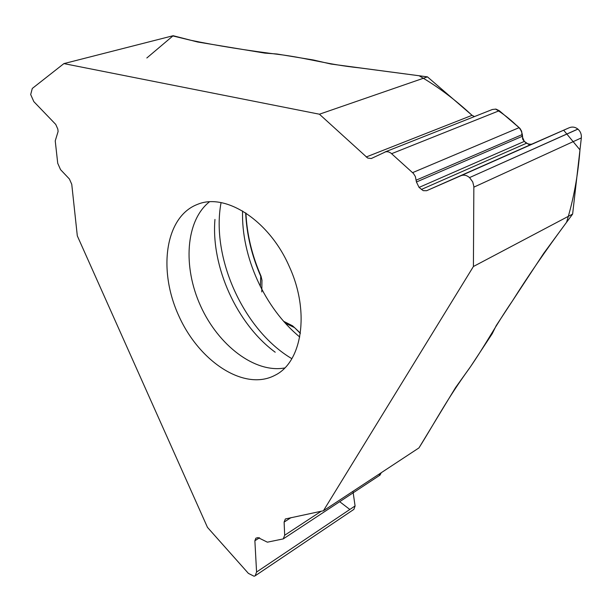 <?xml version="1.0" encoding="UTF-8"?>
<svg xmlns="http://www.w3.org/2000/svg" width="612" height="612" viewBox="0 0 612 612"><rect width="100%" height="100%" fill="white"/><g stroke="black" fill="none" stroke-linecap="round" stroke-linejoin="round"><path stroke-width="0.92" d="M379.945 475.157L283.257 538.897L267.383 542.178L258.08 537.596L255.877 538.17L254.875 540.763L256.573 572.029L255.166 575.808L254.072 576.236L248.411 573.398L207.476 527.383L77.311 235.857L71.757 184.311L69.401 179.002L60.55 169.639L57.727 163.282L55.233 140.882L58.094 131.526L57.819 129.078L55.753 124.427L33.836 101.63L30.684 94.546L32.298 88.449L63.908 63.602L319.426 114.215L367.697 158.064L371.277 158.523L385.866 151.722L388.314 151.814L390.754 152.954L413.444 173.471L415.38 176.57L416.435 182.001L419.067 187.41L423.198 190.661L426.625 190.715L460.974 175.698C463.842 174.581 466.704 175.216 469.549 177.595L577.927 129.124C580.49 131.412 581.63 134.342 581.339 137.907L572.625 214.07L543.663 253.422L496.187 325.661L492.262 333.655L470.628 366.534L455.489 387.702L418.96 447.9L323.411 510.768L285.36 518.961L284.113 522.09L284.687 535.248L321.239 511.227M63.908 63.602L173.15 35.718L197.577 41.998L264.843 53.114L276.976 54.001L313.275 59.968L330.993 64.046L427.444 76.86L319.426 114.215M469.618 177.648L472.739 181.955L473.849 186.408L473.413 266.503L572.625 214.07M473.413 266.503L323.411 510.768M427.444 76.86L472.059 115.316L474.461 116.571L472.219 115.454M391.665 153.673L499.293 110.703L495.98 109.112L492.423 109.464M499.293 110.703L519.948 128.39L521.638 131.243L522.135 136.384L524.308 141.403L528.669 144.394L531.851 144.118L569.198 127.763C572.281 126.539 575.165 126.975 577.866 129.071L577.927 129.124M289.415 266.824C269.51 220.572 225.56 192.367 197.439 204.4C165.087 216.686 157.781 270.274 178.819 315.891C199.298 361.761 244.425 391.542 274.979 375.278C302.114 362.189 310.131 311.89 289.415 266.824M283.257 538.897L284.687 535.248M380.006 475.119L381.261 472.709M355.098 506.078L353.185 492.798L355.082 505.948L353.904 509.36M299.735 336.998C264.591 308.111 241.159 256.451 242.574 210.979M285.299 323.136L294.571 327.642L292.513 325.798M260.337 286.523L260.758 276.31C251.685 255.525 246.659 234.388 245.664 212.892M261.967 280.273L261.033 276.173C251.991 255.456 246.95 234.419 245.909 213.053M300.37 333.119L294.571 327.642L300.331 333.41M146.834 57.979L172.882 35.947L190.041 40.109C216.549 45.64 247.531 50.597 282.981 54.988C309.305 58.63 328.46 64.627 359.405 67.863L419.082 75.75C437.259 86.216 454.915 99.404 472.051 115.324L366.19 156.993M495.628 109.058C502.88 113.557 509.804 118.965 516.413 125.284C520.804 128.52 522.862 133.079 522.587 138.955C524.821 142.787 527.858 144.531 531.698 144.187M531.752 144.164L563.644 130.195L579.977 149.886C577.988 175.567 573.521 199.696 566.567 222.271C545.575 250.645 527.575 276.8 512.565 300.737C495.338 325.867 485.385 345.214 469.435 368.271C446.798 399.322 434.581 423.129 418.96 447.9M381.253 472.716L379.157 475.501M352.979 491.314L353.155 492.576M349.834 509.475L339.691 501.695M221.07 202.633C210.727 257.591 243.691 330.258 291.855 358.678M214.95 219.44C210.941 266.801 236.928 324.069 275.201 352.221M209.38 201.876C185.604 220.764 182.674 266.748 200.606 305.992C218.331 345.336 254.852 373.419 284.725 367.965M254.875 540.763L259.534 537.749M284.113 522.09L291.06 517.599M256.573 572.029L355.082 505.948M426.625 190.715L531.851 144.118M421.347 189.475L526.465 143.254M419.067 187.41L524.308 141.403M416.435 182.001L522.135 136.384M416.275 180.119L522.181 134.586M412.618 172.63L519.175 127.633M473.864 187.15L581.339 137.907M469.549 177.595L577.866 129.071M460.974 175.698L569.198 127.763M261.967 280.028L261.783 291.932M283.685 321.331L292.651 325.867M353.835 509.406L255.166 575.808M492.408 109.471L384.948 151.99"/></g></svg>
